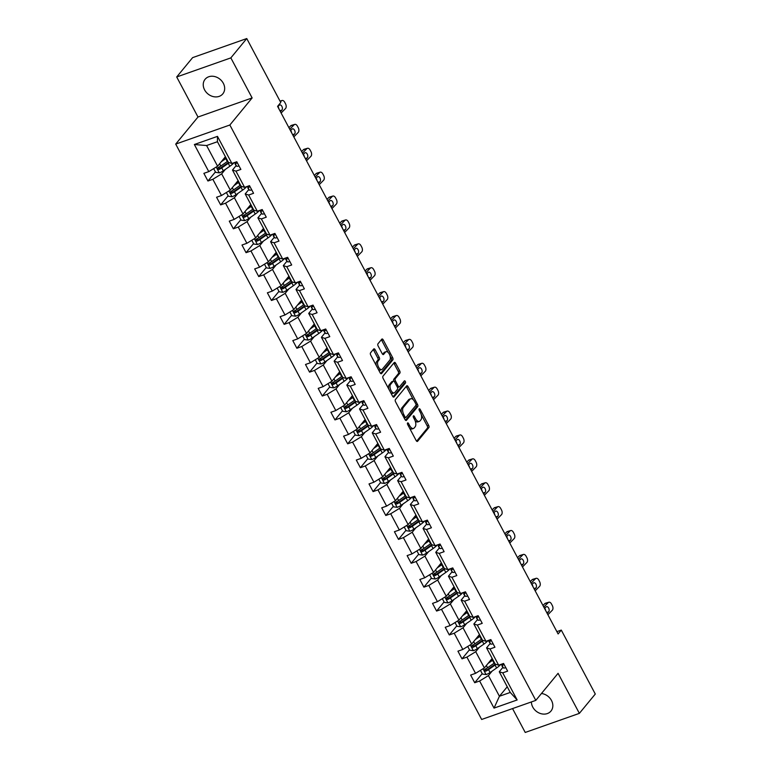 <?xml version="1.0" encoding="UTF-8"?>
<svg xmlns="http://www.w3.org/2000/svg" width="771" height="771" viewBox="0 0 771 771"><rect width="100%" height="100%" fill="white"/><g stroke="black" fill="none" stroke-linecap="round" stroke-linejoin="round"><path stroke-width="1.16" d="M407.551 422.99A1.234 0.617 70.6 0 0 407.676 424.57L416.167 440.549A1.754 0.877 70.6 0 0 417.371 441.446A1.754 0.877 70.6 0 0 417.593 441.291L428.84 427.626A1.754 0.877 70.6 0 0 428.666 425.361L420.166 409.391A1.234 0.617 70.6 0 0 419.328 408.765A1.234 0.617 70.6 0 0 419.173 408.871A1.234 0.617 70.6 0 0 419.299 410.451L420.397 412.524A5.628 2.814 70.6 0 1 420.956 419.761L420.012 420.899A5.628 2.814 70.6 0 1 419.328 421.4A5.628 2.814 70.6 0 1 415.453 418.518L414.355 416.456A1.234 0.617 70.6 0 0 413.507 415.82A1.234 0.617 70.6 0 0 413.362 415.935A1.234 0.617 70.6 0 0 413.487 417.516L414.586 419.578A5.628 2.814 70.6 0 1 415.145 426.826L414.2 427.963A5.628 2.814 70.6 0 1 413.516 428.454A5.628 2.814 70.6 0 1 409.642 425.582L408.543 423.51A1.234 0.617 70.6 0 0 407.695 422.884A1.234 0.617 70.6 0 0 407.551 422.99M204.585 89.87A11.469 9.503 -140.5 0 0 222.809 93.86A11.469 9.503 -140.5 0 0 223.32 83.268A11.469 9.503 -140.5 0 0 205.096 79.288A11.469 9.503 -140.5 0 0 204.585 89.87M531.402 701.938A11.469 9.503 -140.5 0 0 532.751 707.065A11.469 9.503 -140.5 0 0 550.976 711.055A11.469 9.503 -140.5 0 0 551.487 700.463A11.469 9.503 -140.5 0 0 541.464 693.495M375.13 349.735A1.754 0.877 70.6 0 0 373.916 348.839A1.754 0.877 70.6 0 0 373.704 348.993L370.552 352.819A1.754 0.877 70.6 0 0 370.726 355.084L380.151 372.827A1.754 0.877 70.6 0 0 381.366 373.723A1.754 0.877 70.6 0 0 381.578 373.569L392.825 359.903A1.754 0.877 70.6 0 0 392.651 357.638L383.226 339.905A1.754 0.877 70.6 0 0 382.011 338.999A1.754 0.877 70.6 0 0 381.799 339.163L377.983 343.789A1.754 0.877 70.6 0 0 378.156 346.054L382.194 353.648A1.754 0.877 70.6 0 0 383.409 354.544A1.754 0.877 70.6 0 0 383.621 354.39L385.51 352.087A4.703 2.352 70.6 0 1 386.088 351.672A4.703 2.352 70.6 0 1 389.615 354.689A4.703 2.352 70.6 0 1 389.789 360.134L382.377 369.126A4.703 2.352 70.6 0 1 381.809 369.54A4.703 2.352 70.6 0 1 378.282 366.533A4.703 2.352 70.6 0 1 378.108 361.088L379.342 359.585A1.754 0.877 70.6 0 0 379.168 357.33L375.13 349.735L373.665 350.246A1.754 0.877 70.6 0 0 373.193 349.61M252.136 97.936L230.847 57.883L246.759 38.55L192.615 57.632L176.704 76.965L197.993 117.019L175.711 144.09L229.854 125.008L252.136 97.936L197.993 117.019M512.542 708.588L525.224 732.45L579.368 713.368L558.079 673.314L535.797 700.386L229.854 125.008M579.368 713.368L595.289 694.035L561.288 630.09L556.874 631.642M246.759 38.55L280.76 102.495L277.579 106.359L558.108 633.955L561.288 630.09M395.407 399.571A1.754 0.877 70.6 0 0 395.581 401.836L405.016 419.578A1.754 0.877 70.6 0 0 406.221 420.474A1.754 0.877 70.6 0 0 406.442 420.32L417.689 406.654A1.754 0.877 70.6 0 0 417.516 404.389L408.081 386.656A1.754 0.877 70.6 0 0 406.866 385.751A1.754 0.877 70.6 0 0 406.654 385.914L395.407 399.571M392.584 396.198L383.148 378.465A1.754 0.877 70.6 0 1 382.975 376.2L394.232 362.534A1.754 0.877 70.6 0 1 394.444 362.38A1.754 0.877 70.6 0 1 395.648 363.276L399.686 370.87A1.754 0.877 70.6 0 1 399.86 373.135L395.301 378.677A1.754 0.877 70.6 0 0 395.475 380.932L398.154 385.972A1.754 0.877 70.6 0 0 399.359 386.869A1.754 0.877 70.6 0 0 399.58 386.714L404.322 380.951A1.234 0.617 70.6 0 1 404.476 380.835A1.234 0.617 70.6 0 1 405.401 381.626A1.234 0.617 70.6 0 1 405.44 383.052L394.01 396.94A1.754 0.877 70.6 0 1 393.798 397.104A1.754 0.877 70.6 0 1 392.584 396.198M230.847 57.883L176.704 76.965M231.898 163.471L228.418 162.392L217.432 141.719L217.48 136.371L231.898 163.471L236.793 161.746L240.87 169.408L235.965 171.133L244.6 187.363L249.496 185.638L253.572 193.299L248.667 195.024L257.302 211.254L262.198 209.529L266.274 217.191L261.369 218.916L270.004 235.145L274.91 233.42L278.977 241.082L274.071 242.807L282.706 259.037L287.612 257.312L291.679 264.973L286.773 266.699L295.409 282.928L300.314 281.203L304.381 288.865L299.485 290.59L308.111 306.819L313.016 305.094L317.083 312.756L312.188 314.481L320.813 330.711L325.719 328.986L329.786 336.648L324.89 338.373L333.515 354.602L338.421 352.877L342.497 360.539L337.592 362.264L346.227 378.494L351.123 376.768L355.2 384.43L350.294 386.155L358.929 402.385L363.825 400.66L367.902 408.322L362.996 410.047L371.632 426.276L376.527 424.551L380.604 432.213L375.699 433.938L384.334 450.168L389.239 448.443L393.306 456.104L388.401 457.829L397.036 474.059L401.942 472.334L406.009 479.996L401.103 481.721L409.738 497.95L414.644 496.225L418.711 503.887L413.815 505.612L422.441 521.842L427.346 520.117L431.413 527.778L426.517 529.504L435.143 545.733L440.048 544.008L444.115 551.67L439.219 553.395L447.845 569.624L452.75 567.899L456.827 575.561L451.922 577.286L460.557 593.516L465.453 591.791L469.529 599.452L464.624 601.178L473.259 617.407L478.155 615.682L482.232 623.344L477.326 625.069L485.961 641.299L490.857 639.573L494.934 647.235L490.028 648.96L498.664 665.19L503.559 663.465L507.636 671.127L502.731 672.852L517.148 699.962L494.028 708.106L479.61 681.005L474.714 682.73L470.638 675.068L475.543 673.343L466.908 657.114L462.012 658.839L457.935 651.177L462.841 649.452L454.206 633.222L449.3 634.947L445.233 627.286L450.139 625.56L441.504 609.331L436.598 611.056L432.531 603.394L437.436 601.669L428.801 585.44L423.896 587.165L419.829 579.503L424.725 577.778L416.099 561.548L411.194 563.273L407.127 555.612L412.022 553.886L403.397 537.657L398.491 539.382L394.424 531.72L399.32 529.995L390.695 513.765L385.789 515.491L381.712 507.829L386.618 506.104L377.983 489.874L373.087 491.599L369.01 483.937L373.916 482.212L365.281 465.983L360.385 467.708L356.308 460.046L361.214 458.321L352.578 442.091L347.682 443.817L343.606 436.155L348.511 434.43L339.876 418.2L334.971 419.925L330.904 412.263L335.809 410.538L327.174 394.309L322.268 396.034L318.201 388.372L323.107 386.647L314.472 370.417L309.566 372.142L305.499 364.481L310.395 362.755L301.769 346.526L296.864 348.251L292.797 340.589L297.693 338.864L289.067 322.635L284.162 324.36L280.095 316.698L284.991 314.973L276.365 298.743L271.459 300.468L267.383 292.807L272.288 291.081L263.653 274.852L258.757 276.577L254.681 268.915L259.586 267.19L250.951 250.96L246.055 252.686L241.978 245.024L246.884 243.299L238.249 227.069L233.353 228.794L229.276 221.132L234.182 219.407L225.546 203.178L220.651 204.903L216.574 197.241L221.479 195.516L212.844 179.286L207.939 181.012L203.872 173.35L208.777 171.625L194.359 144.514L217.48 136.371M175.711 144.09L481.653 719.468L535.797 700.386M238.104 180.607L230.298 190.1L221.662 173.87L225.354 169.389M221.662 173.87L212.844 179.286M230.298 190.1L221.479 195.516M244.6 187.363L241.121 186.283L232.495 170.054L235.965 171.133M236.177 165.572L232.495 170.054M250.816 204.498L243 213.991L234.365 197.761L238.056 193.28M234.365 197.761L225.546 203.178M243 213.991L234.182 219.407M257.302 211.254L253.832 210.175L245.197 193.945L248.667 195.024M248.879 189.464L245.197 193.945M263.518 228.389L255.702 237.882L247.067 221.653L250.758 217.171M247.067 221.653L238.249 227.069M255.702 237.882L246.884 243.299M270.004 235.145L266.535 234.066L257.9 217.836L261.369 218.916M261.581 213.355L257.9 217.836M276.22 252.281L268.404 261.774L259.779 245.544L263.46 241.063M259.779 245.544L250.951 250.96M268.404 261.774L259.586 267.19M282.706 259.037L279.237 257.957L270.602 241.728L274.071 242.807M274.283 237.246L270.602 241.728M288.923 276.172L281.107 285.665L272.481 269.436L276.163 264.954M272.481 269.436L263.653 274.852M281.107 285.665L272.288 291.081M295.409 282.928L291.939 281.849L283.304 265.619L286.773 266.699M286.995 261.138L283.304 265.619M301.625 300.064L293.809 309.556L285.183 293.327L288.865 288.846M285.183 293.327L276.365 298.743M293.809 309.556L284.991 314.973M308.111 306.819L304.641 305.74L296.006 289.51L299.485 290.59M299.697 285.029L296.006 289.51M314.327 323.955L306.511 333.448L297.885 317.218L301.567 312.737M297.885 317.218L289.067 322.635M306.511 333.448L297.693 338.864M320.813 330.711L317.344 329.631L308.708 313.402L312.188 314.481M312.4 308.92L308.708 313.402M327.029 347.846L319.223 357.339L310.588 341.11L314.269 336.628M310.588 341.11L301.769 346.526M319.223 357.339L310.395 362.755M333.515 354.602L330.046 353.523L321.42 337.293L324.89 338.373M325.102 332.812L321.42 337.293M339.732 371.738L331.925 381.231L323.29 365.001L326.971 360.52M323.29 365.001L314.472 370.417M331.925 381.231L323.107 386.647M346.227 378.494L342.748 377.414L334.122 361.185L337.592 362.264M337.804 356.703L334.122 361.185M352.434 395.629L344.627 405.122L335.992 388.892L339.683 384.411M335.992 388.892L327.174 394.309M344.627 405.122L335.809 410.538M358.929 402.385L355.45 401.305L346.825 385.076L350.294 386.155M350.506 380.595L346.825 385.076M365.136 419.52L357.33 429.013L348.694 412.784L352.386 408.302M348.694 412.784L339.876 418.2M357.33 429.013L348.511 434.43M371.632 426.276L368.162 425.197L359.527 408.967L362.996 410.047M363.208 404.486L359.527 408.967M377.848 443.412L370.032 452.905L361.397 436.675L365.088 432.194M361.397 436.675L352.578 442.091M370.032 452.905L361.214 458.321M384.334 450.168L380.864 449.088L372.229 432.859L375.699 433.938M375.911 428.377L372.229 432.859M390.55 467.303L382.734 476.796L374.108 460.566L377.79 456.085M374.108 460.566L365.281 465.983M382.734 476.796L373.916 482.212M397.036 474.059L393.567 472.98L384.931 456.75L388.401 457.829M388.613 452.269L384.931 456.75M403.252 491.194L395.436 500.687L386.811 484.458L390.492 479.976M386.811 484.458L377.983 489.874M395.436 500.687L386.618 506.104M409.738 497.95L406.269 496.871L397.634 480.641L401.103 481.721M401.325 476.16L397.634 480.641M415.954 515.086L408.138 524.579L399.513 508.349L403.194 503.868M399.513 508.349L390.695 513.765M408.138 524.579L399.32 529.995M422.441 521.842L418.971 520.762L410.336 504.533L413.815 505.612M414.027 500.051L410.336 504.533M428.657 538.977L420.841 548.47L412.215 532.241L415.897 527.759M412.215 532.241L403.397 537.657M420.841 548.47L412.022 553.886M435.143 545.733L431.673 544.654L423.038 528.424L426.517 529.504M426.729 523.943L423.038 528.424M441.359 562.869L433.553 572.361L424.917 556.132L428.599 551.65M424.917 556.132L416.099 561.548M433.553 572.361L424.725 577.778M447.845 569.624L444.375 568.545L435.75 552.315L439.219 553.395M439.431 547.834L435.75 552.315M454.061 586.76L446.255 596.253L437.62 580.023L441.301 575.542M437.62 580.023L428.801 585.44M446.255 596.253L437.436 601.669M460.557 593.516L457.078 592.436L448.452 576.207L451.922 577.286M452.134 571.725L448.452 576.207M466.763 610.651L458.957 620.144L450.322 603.915L454.013 599.433M450.322 603.915L441.504 609.331M458.957 620.144L450.139 625.56M473.259 617.407L469.78 616.328L461.154 600.098L464.624 601.178M464.836 595.617L461.154 600.098M479.466 634.543L471.659 644.036L463.024 627.806L466.715 623.325M463.024 627.806L454.206 633.222M471.659 644.036L462.841 649.452M485.961 641.299L482.482 640.219L473.857 623.99L477.326 625.069M477.538 619.508L473.857 623.99M492.177 658.434L484.361 667.927L475.726 651.697L479.417 647.216M475.726 651.697L466.908 657.114M484.361 667.927L475.543 673.343M498.664 665.19L495.194 664.11L486.559 647.881L490.028 648.96M490.24 643.399L486.559 647.881M507.241 686.768L499.425 696.261L488.428 675.589L492.12 671.107M488.428 675.589L479.61 681.005M494.028 708.106L499.425 696.261L510.257 692.445L499.261 671.772L502.731 672.852M217.432 141.719L206.599 145.536L217.595 166.208L225.402 156.715M502.943 667.291L499.261 671.772M510.257 692.445L517.148 699.962M217.595 166.208L208.777 171.625M194.359 144.514L206.599 145.536M486.424 668.496L485.316 669.845M482.193 673.642L474.714 682.73M473.722 644.604L472.613 645.953M469.491 649.751L462.012 658.839M461.019 620.713L459.911 622.062M456.789 625.859L449.3 634.947M448.317 596.821L447.209 598.171M444.077 601.968L436.598 611.056M435.615 572.93L434.507 574.279M431.375 578.077L423.896 587.165M422.913 549.039L421.804 550.388M418.672 554.185L411.194 563.273M410.201 525.147L409.093 526.497M405.97 530.294L398.491 539.382M397.499 501.256L396.39 502.605M393.268 506.402L385.789 515.491M384.796 477.365L383.688 478.714M380.566 482.511L373.087 491.599M372.094 453.473L370.986 454.823M367.863 458.62L360.385 467.708M359.392 429.582L358.284 430.931M355.161 434.728L347.682 443.817M346.69 405.691L345.581 407.04M342.459 410.837L334.971 419.925M333.988 381.799L332.879 383.148M329.747 386.946L322.268 396.034M321.285 357.908L320.177 359.257M317.045 363.054L309.566 372.142M308.583 334.016L307.475 335.366M304.343 339.163L296.864 348.251M295.871 310.125L294.773 311.474M291.64 315.272L284.162 324.36M283.169 286.234L282.061 287.583M278.938 291.38L271.459 300.468M270.467 262.342L269.358 263.692M266.236 267.489L258.757 276.577M257.765 238.451L256.656 239.8M253.534 243.597L246.055 252.686M245.062 214.56L243.954 215.909M240.831 219.706L233.353 228.794M232.36 190.668L231.252 192.018M228.129 195.815L220.651 204.903M219.658 166.777L218.55 168.126M215.417 171.923L207.939 181.012M409.43 427.876A5.628 2.814 70.6 0 0 412.051 428.975L413.516 428.454M415.068 420.619A5.628 2.814 70.6 0 0 417.863 421.91L419.328 421.4M416.639 441.185L427.375 428.146A1.754 0.877 70.6 0 0 427.201 425.881L421.274 414.74M413.352 399.841L406.616 387.167A1.754 0.877 70.6 0 0 406.144 386.531M405.488 420.214L416.224 407.175A1.754 0.877 70.6 0 0 416.051 404.91L416.032 404.871M405.006 416.86A1.234 0.617 70.6 0 0 405.854 417.487A1.234 0.617 70.6 0 0 406.009 417.381L415.877 405.382A1.234 0.617 70.6 0 0 415.762 403.802L414.596 401.624A5.628 2.814 70.6 0 0 410.731 398.742A5.628 2.814 70.6 0 0 410.037 399.243L403.291 407.445A5.628 2.814 70.6 0 0 403.85 414.682L405.006 416.86L403.792 417.284M410.731 398.742L409.266 399.262A5.628 2.814 70.6 0 0 408.582 399.754L410.037 399.243M401.508 412.977A5.628 2.814 70.6 0 1 401.826 407.955L408.582 399.754M393.875 381.173A1.754 0.877 70.6 0 1 393.836 379.187L398.395 373.646A1.754 0.877 70.6 0 0 398.221 371.381L394.183 363.796A1.754 0.877 70.6 0 0 393.721 363.151M397.412 387.312A1.754 0.877 70.6 0 0 397.894 387.389A1.754 0.877 70.6 0 0 398.115 387.235M393.056 396.843L403.985 383.563A1.234 0.617 70.6 0 0 403.696 381.722M390.569 384.421A4.703 2.352 70.6 0 0 390.743 389.866A4.703 2.352 70.6 0 0 394.27 392.882A4.703 2.352 70.6 0 0 394.839 392.468L397.45 389.297A1.754 0.877 70.6 0 0 397.277 387.032L394.598 382.002A1.754 0.877 70.6 0 0 393.393 381.096A1.754 0.877 70.6 0 0 393.171 381.26L390.569 384.421L389.104 384.941A4.703 2.352 70.6 0 0 388.835 389.153M390.598 392.478A4.703 2.352 70.6 0 0 392.805 393.403L394.27 392.882M392.188 381.606A1.754 0.877 70.6 0 0 391.928 381.616A1.754 0.877 70.6 0 0 391.716 381.77L393.171 381.26M389.104 384.941L391.716 381.77M376.325 365.618A4.703 2.352 70.6 0 1 376.643 361.599L377.877 360.105A1.754 0.877 70.6 0 0 377.703 357.84L373.665 350.246M378.253 369.251A4.703 2.352 70.6 0 0 380.344 370.061L381.809 369.54M386.088 351.672L384.623 352.193A4.703 2.352 70.6 0 0 384.045 352.607L385.51 352.087M382.667 354.284L384.045 352.607M388.17 352.482L381.761 340.416A1.754 0.877 70.6 0 0 381.288 339.78M380.623 373.463L391.369 360.423A1.754 0.877 70.6 0 0 391.186 358.158L390.107 356.115M480.439 670.336L482.415 674.066L486.154 674.567A4.751 1.185 -28 0 0 490.086 672.524L496.611 667.985A13.705 3.431 -28 0 0 500.822 664.438M488.043 663.455L492.544 660.323A13.705 3.431 -28 0 0 493.006 659.995M489.556 661.614L491.406 660.333A11.372 2.843 -28 0 0 492.679 659.398M494.548 662.906A13.705 3.431 152 0 1 494.086 663.233L487.561 667.773A4.751 1.185 152 0 1 484.805 669.334C483.899 670.471 484.227 671.088 485.788 671.175A4.751 1.185 -28 0 0 488.544 669.613L495.069 665.074A13.705 3.431 -28 0 0 496.032 664.371M495.233 664.12A11.372 2.843 152 0 1 493.932 665.084L487.407 669.623A2.419 0.607 152 0 1 486.703 670.057L485.248 669.748M492.139 658.482A4.212 1.05 -28 0 0 492.1 658.877A4.212 1.05 -28 0 0 492.515 659.08M491.532 660.246A6.544 1.638 152 0 1 490.655 660.275M543.815 607.085L548.229 602.585L544.798 603.616A3.585 2.149 -106.8 0 1 545.386 603.25L548.817 602.218A3.585 2.149 73.2 0 0 548.229 602.585M542.967 605.486L544.798 603.616M505.815 667.59L505.766 667.657A4.751 1.185 152 0 1 503.357 667.85L502.037 666.067A13.705 3.431 152 0 1 501.969 665.961A13.705 3.431 152 0 1 501.911 665.836M547.892 614.738L552.296 610.237A3.585 2.149 73.2 0 0 552.296 605.514L551.487 603.982A3.585 2.149 73.2 0 0 548.817 602.218M545.695 610.622A2.862 1.715 73.2 0 0 545.203 609.109A2.862 1.715 73.2 0 0 544.673 608.338M544.548 608.464L546.022 606.95A2.862 1.715 -106.8 0 1 546.504 606.661A2.862 1.715 -106.8 0 1 548.634 608.078A2.862 1.715 -106.8 0 1 548.634 611.856L546.668 612.453M547.159 613.359L548.634 611.856M501.304 664.265L501.815 664.939A4.751 1.185 -28 0 0 503.203 665.036L503.27 663.571M467.727 646.445L469.712 650.175L473.452 650.676A4.751 1.185 -28 0 0 477.384 648.633L483.909 644.093A13.705 3.431 -28 0 0 488.12 640.547M475.341 639.564L479.841 636.432A13.705 3.431 -28 0 0 480.294 636.104M476.854 637.723L478.704 636.441A11.372 2.843 -28 0 0 479.976 635.506M481.846 639.014A13.705 3.431 152 0 1 481.383 639.342L474.859 643.881A4.751 1.185 152 0 1 472.103 645.443C471.197 646.58 471.524 647.197 473.086 647.283A4.751 1.185 -28 0 0 475.842 645.722L482.357 641.183A13.705 3.431 -28 0 0 483.33 640.479M482.521 640.229A11.372 2.843 152 0 1 481.229 641.193L474.705 645.732A2.419 0.607 152 0 1 474.001 646.165L472.546 645.857M479.437 634.591A4.212 1.05 -28 0 0 479.398 634.986A4.212 1.05 -28 0 0 479.813 635.188M478.83 636.354A6.544 1.638 152 0 1 477.953 636.383M455.025 622.554L457.01 626.283L460.75 626.784A4.751 1.185 -28 0 0 464.682 624.741L471.206 620.202A13.705 3.431 -28 0 0 475.418 616.655M462.639 615.672L467.13 612.54A13.705 3.431 -28 0 0 467.592 612.213M464.152 613.832L465.992 612.55A11.372 2.843 -28 0 0 467.274 611.615M469.144 615.123A13.705 3.431 152 0 1 468.681 615.451L462.157 619.99A4.751 1.185 152 0 1 459.4 621.551C458.494 622.689 458.822 623.305 460.383 623.392A4.751 1.185 -28 0 0 463.13 621.831L469.655 617.292A13.705 3.431 -28 0 0 470.628 616.588M469.818 616.337A11.372 2.843 152 0 1 468.517 617.301L461.993 621.84A2.419 0.607 152 0 1 461.299 622.274L459.834 621.966M466.734 610.699A4.212 1.05 -28 0 0 466.696 611.095A4.212 1.05 -28 0 0 467.11 611.297M466.127 612.463A6.544 1.638 152 0 1 465.25 612.492M531.113 583.194L535.527 578.693L532.096 579.725A3.585 2.149 -106.8 0 1 532.684 579.358L536.115 578.327A3.585 2.149 73.2 0 0 535.527 578.693M530.265 581.594L532.096 579.725M493.112 643.698L493.064 643.766A4.751 1.185 152 0 1 490.655 643.958L489.334 642.176A13.705 3.431 152 0 1 489.267 642.07A13.705 3.431 152 0 1 489.209 641.944M535.18 590.846L539.594 586.346A3.585 2.149 73.2 0 0 539.594 581.623L538.784 580.091A3.585 2.149 73.2 0 0 536.115 578.327M532.992 586.731A2.862 1.715 73.2 0 0 532.501 585.218A2.862 1.715 73.2 0 0 531.961 584.447M531.845 584.572L533.32 583.059A2.862 1.715 -106.8 0 1 533.792 582.77A2.862 1.715 -106.8 0 1 535.932 584.187A2.862 1.715 -106.8 0 1 535.932 587.965L533.966 588.562M534.448 589.468L535.932 587.965M488.602 640.373L489.103 641.048A4.751 1.185 -28 0 0 490.501 641.144L490.568 639.679M518.411 559.303L522.825 554.802L519.394 555.833A3.585 2.149 -106.8 0 1 519.982 555.467L523.413 554.436A3.585 2.149 73.2 0 0 522.825 554.802M517.563 557.703L519.394 555.833M480.41 619.807L480.362 619.874A4.751 1.185 152 0 1 477.953 620.067L476.632 618.284A13.705 3.431 152 0 1 476.565 618.178A13.705 3.431 152 0 1 476.507 618.053M522.478 566.955L526.892 562.454A3.585 2.149 73.2 0 0 526.892 557.732L526.082 556.199A3.585 2.149 73.2 0 0 523.413 554.436M520.29 562.84A2.862 1.715 73.2 0 0 519.799 561.327A2.862 1.715 73.2 0 0 519.259 560.556M519.143 560.681L520.618 559.168A2.862 1.715 -106.8 0 1 521.09 558.879A2.862 1.715 -106.8 0 1 523.23 560.295A2.862 1.715 -106.8 0 1 523.23 564.073L521.263 564.671M521.745 565.577L523.23 564.073M475.9 616.482L476.401 617.157A4.751 1.185 -28 0 0 477.789 617.253L477.866 615.788M442.323 598.662L444.308 602.392L448.047 602.893A4.751 1.185 -28 0 0 451.979 600.85L458.504 596.311A13.705 3.431 -28 0 0 462.706 592.764M449.936 591.781L454.427 588.649A13.705 3.431 -28 0 0 454.89 588.321M451.449 589.94L453.29 588.659A11.372 2.843 -28 0 0 454.572 587.724M456.442 591.232A13.705 3.431 152 0 1 455.979 591.559L449.454 596.099A4.751 1.185 152 0 1 446.698 597.66C445.792 598.797 446.12 599.414 447.672 599.501A4.751 1.185 -28 0 0 450.428 597.939L456.952 593.4A13.705 3.431 -28 0 0 457.926 592.697M457.116 592.446A11.372 2.843 152 0 1 455.815 593.41L449.291 597.949A2.419 0.607 152 0 1 448.597 598.383L447.132 598.074M454.032 586.808A4.212 1.05 -28 0 0 453.994 587.203A4.212 1.05 -28 0 0 454.398 587.406M453.415 588.572A6.544 1.638 152 0 1 452.548 588.601M505.709 535.411L510.123 530.911L506.692 531.942A3.585 2.149 -106.8 0 1 507.279 531.576L510.71 530.544A3.585 2.149 73.2 0 0 510.123 530.911M504.86 533.811L506.692 531.942M467.708 595.916L467.66 595.983A4.751 1.185 152 0 1 465.25 596.176L463.93 594.393A13.705 3.431 152 0 1 463.853 594.287A13.705 3.431 152 0 1 463.805 594.162M509.776 543.063L514.19 538.563A3.585 2.149 73.2 0 0 514.19 533.84L513.38 532.308A3.585 2.149 73.2 0 0 510.71 530.544M507.588 538.948A2.862 1.715 73.2 0 0 507.096 537.435A2.862 1.715 73.2 0 0 506.557 536.664M506.441 536.789L507.916 535.276A2.862 1.715 -106.8 0 1 508.388 534.987A2.862 1.715 -106.8 0 1 510.527 536.404A2.862 1.715 -106.8 0 1 510.518 540.182L508.561 540.779M509.043 541.685L510.518 540.182M463.198 592.591L463.699 593.265A4.751 1.185 -28 0 0 465.086 593.362L465.154 591.897M429.62 574.771L431.606 578.501L435.345 579.002A4.751 1.185 -28 0 0 439.277 576.959L445.802 572.419A13.705 3.431 -28 0 0 450.004 568.873M437.234 567.89L441.725 564.758A13.705 3.431 -28 0 0 442.188 564.43M438.738 566.049L440.588 564.767A11.372 2.843 -28 0 0 441.87 563.832M443.739 567.34A13.705 3.431 152 0 1 443.277 567.668L436.752 572.207A4.751 1.185 152 0 1 433.996 573.769C433.09 574.906 433.418 575.523 434.969 575.609A4.751 1.185 -28 0 0 437.726 574.048L444.25 569.509A13.705 3.431 -28 0 0 445.224 568.805M444.414 568.555A11.372 2.843 152 0 1 443.113 569.518L436.588 574.058A2.419 0.607 152 0 1 435.885 574.491L434.43 574.183M441.32 562.917A4.212 1.05 -28 0 0 441.291 563.312A4.212 1.05 -28 0 0 441.696 563.514M440.713 564.68A6.544 1.638 152 0 1 439.846 564.709M493.006 511.52L497.411 507.019L493.989 508.05A3.585 2.149 -106.8 0 1 494.577 507.684L498.008 506.653A3.585 2.149 73.2 0 0 497.411 507.019M492.158 509.92L493.989 508.05M455.006 572.024L454.948 572.092A4.751 1.185 152 0 1 452.548 572.284L451.228 570.501A13.705 3.431 152 0 1 451.151 570.395A13.705 3.431 152 0 1 451.102 570.27M497.073 519.172L501.487 514.671A3.585 2.149 73.2 0 0 501.487 509.949L500.678 508.417A3.585 2.149 73.2 0 0 498.008 506.653M494.886 515.057A2.862 1.715 73.2 0 0 494.394 513.544A2.862 1.715 73.2 0 0 493.854 512.773M493.739 512.898L495.213 511.385A2.862 1.715 -106.8 0 1 495.686 511.096A2.862 1.715 -106.8 0 1 497.815 512.513A2.862 1.715 -106.8 0 1 497.815 516.291L495.859 516.888M496.341 517.794L497.815 516.291M450.495 568.699L450.996 569.374A4.751 1.185 -28 0 0 452.384 569.47L452.452 568.005M416.918 550.88L418.904 554.609L422.643 555.11A4.751 1.185 -28 0 0 426.575 553.067L433.1 548.528A13.705 3.431 -28 0 0 437.302 544.981M424.532 543.998L429.023 540.866A13.705 3.431 -28 0 0 429.486 540.538M426.035 542.158L427.886 540.876A11.372 2.843 -28 0 0 429.168 539.941M431.037 543.449A13.705 3.431 152 0 1 430.575 543.777L424.05 548.316A4.751 1.185 152 0 1 421.294 549.877C420.388 551.014 420.715 551.631 422.267 551.718A4.751 1.185 -28 0 0 425.023 550.157L431.548 545.617A13.705 3.431 -28 0 0 432.512 544.914M431.712 544.663A11.372 2.843 152 0 1 430.411 545.627L423.886 550.166A2.419 0.607 152 0 1 423.183 550.6L421.727 550.292M428.618 539.025A4.212 1.05 -28 0 0 428.589 539.421A4.212 1.05 -28 0 0 428.994 539.623M428.011 540.789A6.544 1.638 152 0 1 427.144 540.818M480.304 487.629L484.708 483.128L481.277 484.159A3.585 2.149 -106.8 0 1 481.875 483.793L485.306 482.762A3.585 2.149 73.2 0 0 484.708 483.128M479.446 486.029L481.277 484.159M442.303 548.133L442.246 548.2A4.751 1.185 152 0 1 439.846 548.393L438.516 546.61A13.705 3.431 152 0 1 438.448 546.504A13.705 3.431 152 0 1 438.4 546.379M484.371 495.281L488.785 490.78A3.585 2.149 73.2 0 0 488.785 486.058L487.966 484.525A3.585 2.149 73.2 0 0 485.306 482.762M482.183 491.166A2.862 1.715 73.2 0 0 481.682 489.652A2.862 1.715 73.2 0 0 481.152 488.881M481.037 489.007L482.511 487.494A2.862 1.715 -106.8 0 1 482.983 487.205A2.862 1.715 -106.8 0 1 485.113 488.621A2.862 1.715 -106.8 0 1 485.113 492.399L483.157 492.997M483.639 493.903L485.113 492.399M437.793 544.808L438.294 545.482A4.751 1.185 -28 0 0 439.682 545.579L439.749 544.114M404.216 526.988L406.192 530.718L409.941 531.219A4.751 1.185 -28 0 0 413.873 529.176L420.388 524.637A13.705 3.431 -28 0 0 424.599 521.09M411.83 520.107L416.321 516.975A13.705 3.431 -28 0 0 416.783 516.647M413.333 518.266L415.183 516.984A11.372 2.843 -28 0 0 416.465 516.05M418.325 519.558A13.705 3.431 152 0 1 417.872 519.885L411.348 524.425A4.751 1.185 152 0 1 408.591 525.986C407.686 527.123 408.013 527.74 409.565 527.827A4.751 1.185 -28 0 0 412.321 526.265L418.846 521.726A13.705 3.431 -28 0 0 419.81 521.023M419.01 520.772A11.372 2.843 152 0 1 417.709 521.736L411.184 526.275A2.419 0.607 152 0 1 410.48 526.709L409.025 526.4M415.916 515.134A4.212 1.05 -28 0 0 415.887 515.529A4.212 1.05 -28 0 0 416.292 515.732M415.309 516.898A6.544 1.638 152 0 1 414.441 516.927M467.592 463.737L472.006 459.237L468.575 460.268A3.585 2.149 -106.8 0 1 469.173 459.901L472.604 458.87A3.585 2.149 73.2 0 0 472.006 459.237M466.744 462.137L468.575 460.268M429.601 524.241L429.543 524.309A4.751 1.185 152 0 1 427.134 524.502L425.814 522.719A13.705 3.431 152 0 1 425.746 522.613A13.705 3.431 152 0 1 425.698 522.487M471.669 471.389L476.083 466.889A3.585 2.149 73.2 0 0 476.083 462.166L475.264 460.634A3.585 2.149 73.2 0 0 472.604 458.87M469.481 467.274A2.862 1.715 73.2 0 0 468.98 465.761A2.862 1.715 73.2 0 0 468.45 464.99M468.325 465.115L469.809 463.602A2.862 1.715 -106.8 0 1 470.281 463.313A2.862 1.715 -106.8 0 1 472.411 464.73A2.862 1.715 -106.8 0 1 472.411 468.508L470.445 469.105M470.936 470.011L472.411 468.508M425.091 520.917L425.592 521.591A4.751 1.185 -28 0 0 426.98 521.688L427.047 520.223M391.514 503.097L393.489 506.826L397.238 507.328A4.751 1.185 -28 0 0 401.161 505.284L407.686 500.745A13.705 3.431 -28 0 0 411.897 497.199M399.127 496.216L403.618 493.083A13.705 3.431 -28 0 0 404.081 492.756M400.631 494.375L402.481 493.093A11.372 2.843 -28 0 0 403.763 492.158M405.623 495.666A13.705 3.431 152 0 1 405.16 495.994L398.636 500.533A4.751 1.185 152 0 1 395.889 502.094C394.983 503.232 395.301 503.848 396.863 503.935A4.751 1.185 -28 0 0 399.619 502.374L406.144 497.835A13.705 3.431 -28 0 0 407.107 497.131M406.307 496.881A11.372 2.843 152 0 1 405.006 497.844L398.482 502.384A2.419 0.607 152 0 1 397.778 502.817L396.323 502.509M403.214 491.243A4.212 1.05 -28 0 0 403.185 491.638A4.212 1.05 -28 0 0 403.59 491.84M402.607 493.006A6.544 1.638 152 0 1 401.739 493.035M454.89 439.846L459.304 435.345L455.873 436.376A3.585 2.149 -106.8 0 1 456.471 436.01L459.892 434.979A3.585 2.149 73.2 0 0 459.304 435.345M454.042 438.246L455.873 436.376M416.899 500.35L416.841 500.418A4.751 1.185 152 0 1 414.432 500.61L413.111 498.827A13.705 3.431 152 0 1 413.044 498.721A13.705 3.431 152 0 1 412.996 498.596M458.967 447.498L463.381 442.997A3.585 2.149 73.2 0 0 463.381 438.275L462.561 436.743A3.585 2.149 73.2 0 0 459.892 434.979M456.779 443.383A2.862 1.715 73.2 0 0 456.278 441.87A2.862 1.715 73.2 0 0 455.748 441.099M455.622 441.224L457.107 439.711A2.862 1.715 -106.8 0 1 457.579 439.422A2.862 1.715 -106.8 0 1 459.709 440.839A2.862 1.715 -106.8 0 1 459.709 444.616L457.743 445.214M458.234 446.12L459.709 444.616M412.389 497.025L412.89 497.7A4.751 1.185 -28 0 0 414.278 497.796L414.345 496.331M378.812 479.205L380.787 482.935L384.527 483.436A4.751 1.185 -28 0 0 388.459 481.393L394.983 476.854A13.705 3.431 -28 0 0 399.195 473.307M386.425 472.324L390.916 469.192A13.705 3.431 -28 0 0 391.379 468.864M387.929 470.483L389.779 469.202A11.372 2.843 -28 0 0 391.051 468.267M392.921 471.775A13.705 3.431 152 0 1 392.458 472.103L385.934 476.642A4.751 1.185 152 0 1 383.187 478.203C382.271 479.34 382.599 479.957 384.16 480.044A4.751 1.185 -28 0 0 386.917 478.483L393.441 473.943A13.705 3.431 -28 0 0 394.405 473.24M393.605 472.989A11.372 2.843 152 0 1 392.304 473.953L385.779 478.492A2.419 0.607 152 0 1 385.076 478.926L383.621 478.618M390.512 467.351A4.212 1.05 -28 0 0 390.473 467.746A4.212 1.05 -28 0 0 390.887 467.949M389.904 469.115A6.544 1.638 152 0 1 389.037 469.144M442.188 415.954L446.602 411.454L443.171 412.485A3.585 2.149 -106.8 0 1 443.759 412.119L447.19 411.088A3.585 2.149 73.2 0 0 446.602 411.454M441.34 414.355L443.171 412.485M404.187 476.459L404.139 476.526A4.751 1.185 152 0 1 401.73 476.719L400.409 474.936A13.705 3.431 152 0 1 400.342 474.83A13.705 3.431 152 0 1 400.284 474.705M446.264 423.607L450.669 419.106A3.585 2.149 73.2 0 0 450.678 414.384L449.859 412.851A3.585 2.149 73.2 0 0 447.19 411.088M444.067 419.491A2.862 1.715 73.2 0 0 443.576 417.978A2.862 1.715 73.2 0 0 443.046 417.207M442.92 417.333L444.404 415.82A2.862 1.715 -106.8 0 1 444.877 415.53A2.862 1.715 -106.8 0 1 447.007 416.947A2.862 1.715 -106.8 0 1 447.007 420.725L445.04 421.323M445.532 422.229L447.007 420.725M399.686 473.134L400.188 473.808A4.751 1.185 -28 0 0 401.575 473.905L401.643 472.44M366.109 455.314L368.085 459.044L371.824 459.545A4.751 1.185 -28 0 0 375.756 457.502L382.281 452.962A13.705 3.431 -28 0 0 386.493 449.416M373.713 448.433L378.214 445.301A13.705 3.431 -28 0 0 378.677 444.973M375.226 446.592L377.077 445.31A11.372 2.843 -28 0 0 378.349 444.375M380.219 447.884A13.705 3.431 152 0 1 379.756 448.211L373.231 452.75A4.751 1.185 152 0 1 370.475 454.312C369.569 455.449 369.897 456.066 371.458 456.153A4.751 1.185 -28 0 0 374.214 454.591L380.739 450.052A13.705 3.431 -28 0 0 381.703 449.348M380.903 449.098A11.372 2.843 152 0 1 379.602 450.062L373.077 454.601A2.419 0.607 152 0 1 372.374 455.035L370.918 454.726M377.809 443.46A4.212 1.05 -28 0 0 377.771 443.855A4.212 1.05 -28 0 0 378.185 444.057M377.202 445.224A6.544 1.638 152 0 1 376.325 445.252M353.397 431.423L355.383 435.152L359.122 435.654A4.751 1.185 -28 0 0 363.054 433.61L369.579 429.071A13.705 3.431 -28 0 0 373.79 425.525M361.011 424.542L365.512 421.409A13.705 3.431 -28 0 0 365.965 421.082M362.524 422.701L364.375 421.419A11.372 2.843 -28 0 0 365.647 420.484M367.516 423.992A13.705 3.431 152 0 1 367.054 424.32L360.529 428.859A4.751 1.185 152 0 1 357.773 430.42C356.867 431.558 357.195 432.174 358.756 432.261A4.751 1.185 -28 0 0 361.512 430.7L368.027 426.161A13.705 3.431 -28 0 0 369.001 425.457M368.191 425.207A11.372 2.843 152 0 1 366.9 426.17L360.375 430.71A2.419 0.607 152 0 1 359.671 431.143L358.216 430.835M365.107 419.569A4.212 1.05 -28 0 0 365.069 419.964A4.212 1.05 -28 0 0 365.483 420.166M364.5 421.332A6.544 1.638 152 0 1 363.623 421.361M340.695 407.531L342.681 411.261L346.42 411.762A4.751 1.185 -28 0 0 350.352 409.719L356.877 405.18A13.705 3.431 -28 0 0 361.088 401.633M348.309 400.65L352.8 397.518A13.705 3.431 -28 0 0 353.263 397.19M349.822 398.809L351.663 397.528A11.372 2.843 -28 0 0 352.945 396.593M354.814 400.101A13.705 3.431 152 0 1 354.352 400.428L347.827 404.968A4.751 1.185 152 0 1 345.071 406.529C344.165 407.666 344.492 408.283 346.054 408.37A4.751 1.185 -28 0 0 348.8 406.809L355.325 402.269A13.705 3.431 -28 0 0 356.298 401.566M355.489 401.315A11.372 2.843 152 0 1 354.188 402.279L347.673 406.818A2.419 0.607 152 0 1 346.969 407.252L345.504 406.943M352.405 395.677A4.212 1.05 -28 0 0 352.366 396.072A4.212 1.05 -28 0 0 352.781 396.275M351.798 397.441A6.544 1.638 152 0 1 350.921 397.47M327.993 383.64L329.978 387.37L333.718 387.871A4.751 1.185 -28 0 0 337.65 385.828L344.174 381.288A13.705 3.431 -28 0 0 348.386 377.742M335.607 376.759L340.098 373.627A13.705 3.431 -28 0 0 340.56 373.299M337.12 374.918L338.961 373.636A11.372 2.843 -28 0 0 340.242 372.701M342.112 376.209A13.705 3.431 152 0 1 341.649 376.537L335.125 381.076A4.751 1.185 152 0 1 332.368 382.638C331.463 383.775 331.79 384.392 333.351 384.478A4.751 1.185 -28 0 0 336.098 382.917L342.623 378.378A13.705 3.431 -28 0 0 343.596 377.674M342.787 377.424A11.372 2.843 152 0 1 341.486 378.388L334.961 382.927A2.419 0.607 152 0 1 334.267 383.36L332.802 383.052M339.703 371.786A4.212 1.05 -28 0 0 339.664 372.181A4.212 1.05 -28 0 0 340.078 372.383M339.086 373.55A6.544 1.638 152 0 1 338.218 373.578M315.291 359.749L317.276 363.478L321.015 363.979A4.751 1.185 -28 0 0 324.948 361.936L331.472 357.397A13.705 3.431 -28 0 0 335.674 353.85M322.904 352.867L327.396 349.735A13.705 3.431 -28 0 0 327.858 349.408M324.418 351.027L326.258 349.745A11.372 2.843 -28 0 0 327.54 348.81M329.41 352.318A13.705 3.431 152 0 1 328.947 352.646L322.423 357.185A4.751 1.185 152 0 1 319.666 358.746C318.76 359.884 319.088 360.5 320.64 360.587A4.751 1.185 -28 0 0 323.396 359.026L329.921 354.487A13.705 3.431 -28 0 0 330.894 353.783M330.084 353.532A11.372 2.843 152 0 1 328.783 354.496L322.259 359.035A2.419 0.607 152 0 1 321.555 359.469L320.1 359.161M326.991 347.894A4.212 1.05 -28 0 0 326.962 348.29A4.212 1.05 -28 0 0 327.367 348.492M326.384 349.658A6.544 1.638 152 0 1 325.516 349.687M302.589 335.857L304.574 339.587L308.313 340.088A4.751 1.185 -28 0 0 312.245 338.045L318.77 333.506A13.705 3.431 -28 0 0 322.972 329.959M310.202 328.976L314.693 325.844A13.705 3.431 -28 0 0 315.156 325.516M311.706 327.135L313.556 325.854A11.372 2.843 -28 0 0 314.838 324.919M316.708 328.427A13.705 3.431 152 0 1 316.245 328.754L309.72 333.294A4.751 1.185 152 0 1 306.964 334.855C306.058 335.992 306.386 336.609 307.937 336.696A4.751 1.185 -28 0 0 310.694 335.134L317.218 330.595A13.705 3.431 -28 0 0 318.182 329.892M317.382 329.641A11.372 2.843 152 0 1 316.081 330.605L309.556 335.144A2.419 0.607 152 0 1 308.853 335.578L307.398 335.269M314.289 324.003A4.212 1.05 -28 0 0 314.26 324.398A4.212 1.05 -28 0 0 314.664 324.601M313.681 325.767A6.544 1.638 152 0 1 312.814 325.796M289.886 311.966L291.872 315.696L295.611 316.197A4.751 1.185 -28 0 0 299.543 314.154L306.058 309.614A13.705 3.431 -28 0 0 310.27 306.068M297.5 305.085L301.991 301.953A13.705 3.431 -28 0 0 302.454 301.625M299.003 303.244L300.854 301.962A11.372 2.843 -28 0 0 302.136 301.027M303.996 304.535A13.705 3.431 152 0 1 303.543 304.863L297.018 309.402A4.751 1.185 152 0 1 294.262 310.964C293.356 312.101 293.684 312.718 295.235 312.804A4.751 1.185 -28 0 0 297.991 311.243L304.516 306.704A13.705 3.431 -28 0 0 305.48 306M304.68 305.75A11.372 2.843 152 0 1 303.379 306.713L296.854 311.253A2.419 0.607 152 0 1 296.151 311.686L294.695 311.378M301.586 300.112A4.212 1.05 -28 0 0 301.557 300.507A4.212 1.05 -28 0 0 301.962 300.709M300.979 301.875A6.544 1.638 152 0 1 300.112 301.904M277.184 288.075L279.16 291.804L282.909 292.305A4.751 1.185 -28 0 0 286.831 290.262L293.356 285.723A13.705 3.431 -28 0 0 297.567 282.176M284.798 281.193L289.289 278.061A13.705 3.431 -28 0 0 289.751 277.733M286.301 279.353L288.152 278.071A11.372 2.843 -28 0 0 289.433 277.136M291.293 280.644A13.705 3.431 152 0 1 290.831 280.972L284.306 285.511A4.751 1.185 152 0 1 281.56 287.072C280.654 288.209 280.972 288.826 282.533 288.913A4.751 1.185 -28 0 0 285.289 287.352L291.814 282.812A13.705 3.431 -28 0 0 292.778 282.109M291.978 281.858A11.372 2.843 152 0 1 290.677 282.822L284.152 287.361A2.419 0.607 152 0 1 283.449 287.795L281.993 287.487M288.884 276.22A4.212 1.05 -28 0 0 288.855 276.616A4.212 1.05 -28 0 0 289.26 276.818M288.277 277.984A6.544 1.638 152 0 1 287.41 278.013M264.482 264.183L266.458 267.913L270.197 268.414A4.751 1.185 -28 0 0 274.129 266.371L280.654 261.832A13.705 3.431 -28 0 0 284.865 258.285M272.096 257.302L276.587 254.17A13.705 3.431 -28 0 0 277.049 253.842M273.599 255.461L275.449 254.179A11.372 2.843 -28 0 0 276.722 253.245M278.591 256.753A13.705 3.431 152 0 1 278.129 257.08L271.604 261.62A4.751 1.185 152 0 1 268.857 263.181C267.951 264.318 268.269 264.935 269.831 265.022A4.751 1.185 -28 0 0 272.587 263.46L279.112 258.921A13.705 3.431 -28 0 0 280.075 258.218M279.275 257.967A11.372 2.843 152 0 1 277.974 258.931L271.45 263.47A2.419 0.607 152 0 1 270.746 263.904L269.291 263.595M276.182 252.329A4.212 1.05 -28 0 0 276.153 252.724A4.212 1.05 -28 0 0 276.558 252.927M275.575 254.093A6.544 1.638 152 0 1 274.707 254.122M251.78 240.292L253.755 244.021L257.495 244.523A4.751 1.185 -28 0 0 261.427 242.48L267.951 237.94A13.705 3.431 -28 0 0 272.163 234.394M259.384 233.411L263.884 230.278A13.705 3.431 -28 0 0 264.347 229.951M260.897 231.57L262.747 230.288A11.372 2.843 -28 0 0 264.019 229.353M265.889 232.861A13.705 3.431 152 0 1 265.426 233.189L258.902 237.728A4.751 1.185 152 0 1 256.145 239.289C255.24 240.427 255.567 241.044 257.129 241.13A4.751 1.185 -28 0 0 259.885 239.569L266.409 235.03A13.705 3.431 -28 0 0 267.373 234.326M266.573 234.076A11.372 2.843 152 0 1 265.272 235.039L258.748 239.579A2.419 0.607 152 0 1 258.044 240.012L256.589 239.704M263.48 228.438A4.212 1.05 -28 0 0 263.441 228.833A4.212 1.05 -28 0 0 263.855 229.035M262.872 230.201A6.544 1.638 152 0 1 261.995 230.23M429.486 392.063L433.9 387.562L430.469 388.594A3.585 2.149 -106.8 0 1 431.056 388.227L434.487 387.196A3.585 2.149 73.2 0 0 433.9 387.562M428.637 390.463L430.469 388.594M391.485 452.567L391.437 452.635A4.751 1.185 152 0 1 389.027 452.828L387.707 451.045A13.705 3.431 152 0 1 387.64 450.939A13.705 3.431 152 0 1 387.582 450.813M433.562 399.715L437.967 395.215A3.585 2.149 73.2 0 0 437.967 390.492L437.157 388.96A3.585 2.149 73.2 0 0 434.487 387.196M431.365 395.6A2.862 1.715 73.2 0 0 430.873 394.087A2.862 1.715 73.2 0 0 430.343 393.316M430.218 393.441L431.693 391.928A2.862 1.715 -106.8 0 1 432.174 391.639A2.862 1.715 -106.8 0 1 434.304 393.056A2.862 1.715 -106.8 0 1 434.304 396.834L432.338 397.431M432.83 398.337L434.304 396.834M386.984 449.242L387.485 449.917A4.751 1.185 -28 0 0 388.873 450.013L388.941 448.549M416.783 368.172L421.197 363.671L417.766 364.702A3.585 2.149 -106.8 0 1 418.354 364.336L421.785 363.305A3.585 2.149 73.2 0 0 421.197 363.671M415.935 366.572L417.766 364.702M378.783 428.676L378.734 428.743A4.751 1.185 152 0 1 376.325 428.936L375.005 427.153A13.705 3.431 152 0 1 374.937 427.047A13.705 3.431 152 0 1 374.879 426.922M420.85 375.824L425.264 371.323A3.585 2.149 73.2 0 0 425.264 366.601L424.455 365.069A3.585 2.149 73.2 0 0 421.785 363.305M418.663 371.709A2.862 1.715 73.2 0 0 418.171 370.196A2.862 1.715 73.2 0 0 417.631 369.425M417.516 369.55L418.99 368.037A2.862 1.715 -106.8 0 1 419.463 367.748A2.862 1.715 -106.8 0 1 421.602 369.164A2.862 1.715 -106.8 0 1 421.602 372.942L419.636 373.54M420.118 374.446L421.602 372.942M374.272 425.351L374.773 426.026A4.751 1.185 -28 0 0 376.171 426.122L376.238 424.657M404.081 344.28L408.495 339.78L405.064 340.811A3.585 2.149 -106.8 0 1 405.652 340.445L409.083 339.413A3.585 2.149 73.2 0 0 408.495 339.78M403.233 342.681L405.064 340.811M366.08 404.785L366.032 404.852A4.751 1.185 152 0 1 363.623 405.045L362.303 403.262A13.705 3.431 152 0 1 362.235 403.156A13.705 3.431 152 0 1 362.177 403.031M408.148 351.933L412.562 347.432A3.585 2.149 73.2 0 0 412.562 342.71L411.753 341.177A3.585 2.149 73.2 0 0 409.083 339.413M405.96 347.817A2.862 1.715 73.2 0 0 405.469 346.304A2.862 1.715 73.2 0 0 404.929 345.533M404.814 345.659L406.288 344.145A2.862 1.715 -106.8 0 1 406.76 343.856A2.862 1.715 -106.8 0 1 408.9 345.273A2.862 1.715 -106.8 0 1 408.9 349.051L406.934 349.649M407.416 350.554L408.9 349.051M361.57 401.46L362.071 402.134A4.751 1.185 -28 0 0 363.459 402.231L363.536 400.766M391.379 320.389L395.793 315.888L392.362 316.92A3.585 2.149 -106.8 0 1 392.95 316.553L396.381 315.522A3.585 2.149 73.2 0 0 395.793 315.888M390.531 318.789L392.362 316.92M353.378 380.893L353.33 380.961A4.751 1.185 152 0 1 350.921 381.153L349.6 379.371A13.705 3.431 152 0 1 349.523 379.265A13.705 3.431 152 0 1 349.475 379.139M395.446 328.041L399.86 323.541A3.585 2.149 73.2 0 0 399.86 318.818L399.05 317.286A3.585 2.149 73.2 0 0 396.381 315.522M393.258 323.926A2.862 1.715 73.2 0 0 392.767 322.413A2.862 1.715 73.2 0 0 392.227 321.642M392.111 321.767L393.586 320.254A2.862 1.715 -106.8 0 1 394.058 319.965A2.862 1.715 -106.8 0 1 396.198 321.382A2.862 1.715 -106.8 0 1 396.198 325.16L394.232 325.757M394.713 326.663L396.198 325.16M348.868 377.568L349.369 378.243A4.751 1.185 -28 0 0 350.757 378.339L350.824 376.874M378.677 296.498L383.081 291.997L379.66 293.028A3.585 2.149 -106.8 0 1 380.248 292.662L383.679 291.631A3.585 2.149 73.2 0 0 383.081 291.997M377.829 294.898L379.66 293.028M340.676 357.002L340.628 357.069A4.751 1.185 152 0 1 338.218 357.262L336.898 355.479A13.705 3.431 152 0 1 336.821 355.373A13.705 3.431 152 0 1 336.773 355.248M382.744 304.15L387.158 299.649A3.585 2.149 73.2 0 0 387.158 294.927L386.348 293.394A3.585 2.149 73.2 0 0 383.679 291.631M380.556 300.035A2.862 1.715 73.2 0 0 380.064 298.522A2.862 1.715 73.2 0 0 379.525 297.751M379.409 297.876L380.884 296.363A2.862 1.715 -106.8 0 1 381.356 296.074A2.862 1.715 -106.8 0 1 383.495 297.49A2.862 1.715 -106.8 0 1 383.486 301.268L381.529 301.866M382.011 302.772L383.486 301.268M336.166 353.677L336.667 354.352A4.751 1.185 -28 0 0 338.055 354.448L338.122 352.983M365.974 272.606L370.379 268.106L366.948 269.137A3.585 2.149 -106.8 0 1 367.545 268.771L370.976 267.739A3.585 2.149 73.2 0 0 370.379 268.106M365.117 271.006L366.948 269.137M327.974 333.111L327.916 333.178A4.751 1.185 152 0 1 325.516 333.371L324.186 331.588A13.705 3.431 152 0 1 324.119 331.482A13.705 3.431 152 0 1 324.071 331.357M370.041 280.259L374.455 275.758A3.585 2.149 73.2 0 0 374.455 271.035L373.636 269.503A3.585 2.149 73.2 0 0 370.976 267.739M367.854 276.143A2.862 1.715 73.2 0 0 367.362 274.63A2.862 1.715 73.2 0 0 366.823 273.859M366.707 273.984L368.181 272.471A2.862 1.715 -106.8 0 1 368.654 272.182A2.862 1.715 -106.8 0 1 370.784 273.599A2.862 1.715 -106.8 0 1 370.784 277.377L368.827 277.974M369.309 278.88L370.784 277.377M323.463 329.786L323.965 330.46A4.751 1.185 -28 0 0 325.352 330.557L325.42 329.092M353.263 248.715L357.677 244.214L354.246 245.245A3.585 2.149 -106.8 0 1 354.843 244.879L358.274 243.848A3.585 2.149 73.2 0 0 357.677 244.214M352.414 247.115L354.246 245.245M315.272 309.219L315.214 309.287A4.751 1.185 152 0 1 312.804 309.479L311.484 307.696A13.705 3.431 152 0 1 311.417 307.59A13.705 3.431 152 0 1 311.368 307.465M357.339 256.367L361.753 251.866A3.585 2.149 73.2 0 0 361.753 247.144L360.934 245.612A3.585 2.149 73.2 0 0 358.274 243.848M355.152 252.252A2.862 1.715 73.2 0 0 354.65 250.739A2.862 1.715 73.2 0 0 354.12 249.968M354.005 250.093L355.479 248.58A2.862 1.715 -106.8 0 1 355.951 248.291A2.862 1.715 -106.8 0 1 358.081 249.708A2.862 1.715 -106.8 0 1 358.081 253.486L356.115 254.073M356.607 254.989L358.081 253.486M310.761 305.894L311.262 306.569A4.751 1.185 -28 0 0 312.65 306.665L312.718 305.2M340.56 224.824L344.974 220.323L341.543 221.354A3.585 2.149 -106.8 0 1 342.141 220.988L345.572 219.957A3.585 2.149 73.2 0 0 344.974 220.323M339.712 223.224L341.543 221.354M302.569 285.328L302.511 285.395A4.751 1.185 152 0 1 300.102 285.588L298.782 283.805A13.705 3.431 152 0 1 298.714 283.699A13.705 3.431 152 0 1 298.666 283.574M344.637 232.476L349.051 227.975A3.585 2.149 73.2 0 0 349.051 223.253L348.232 221.72A3.585 2.149 73.2 0 0 345.572 219.957M342.449 228.361A2.862 1.715 73.2 0 0 341.948 226.847A2.862 1.715 73.2 0 0 341.418 226.076M341.293 226.202L342.777 224.689A2.862 1.715 -106.8 0 1 343.249 224.4A2.862 1.715 -106.8 0 1 345.379 225.816A2.862 1.715 -106.8 0 1 345.379 229.594L343.413 230.182M343.905 231.098L345.379 229.594M298.059 282.003L298.56 282.678A4.751 1.185 -28 0 0 299.948 282.774L300.015 281.309M327.858 200.932L332.272 196.432L328.841 197.463A3.585 2.149 -106.8 0 1 329.439 197.097L332.86 196.065A3.585 2.149 73.2 0 0 332.272 196.432M327.01 199.332L328.841 197.463M289.867 261.436L289.809 261.504A4.751 1.185 152 0 1 287.4 261.697L286.08 259.914A13.705 3.431 152 0 1 286.012 259.808A13.705 3.431 152 0 1 285.954 259.682M331.935 208.584L336.339 204.084A3.585 2.149 73.2 0 0 336.349 199.361L335.53 197.829A3.585 2.149 73.2 0 0 332.86 196.065M329.737 204.469A2.862 1.715 73.2 0 0 329.246 202.956A2.862 1.715 73.2 0 0 328.716 202.185M328.591 202.31L330.075 200.797A2.862 1.715 -106.8 0 1 330.547 200.508A2.862 1.715 -106.8 0 1 332.677 201.925A2.862 1.715 -106.8 0 1 332.677 205.703L330.711 206.291M331.202 207.206L332.677 205.703M285.357 258.112L285.858 258.786A4.751 1.185 -28 0 0 287.246 258.883L287.313 257.418M315.156 177.041L319.57 172.54L316.139 173.571A3.585 2.149 -106.8 0 1 316.727 173.205L320.158 172.174A3.585 2.149 73.2 0 0 319.57 172.54M314.308 175.441L316.139 173.571M277.155 237.545L277.107 237.613A4.751 1.185 152 0 1 274.698 237.805L273.377 236.022A13.705 3.431 152 0 1 273.31 235.916A13.705 3.431 152 0 1 273.252 235.791M319.233 184.693L323.637 180.192A3.585 2.149 73.2 0 0 323.647 175.47L322.827 173.938A3.585 2.149 73.2 0 0 320.158 172.174M317.035 180.578A2.862 1.715 73.2 0 0 316.544 179.065A2.862 1.715 73.2 0 0 316.014 178.294M315.888 178.419L317.363 176.906A2.862 1.715 -106.8 0 1 317.845 176.617A2.862 1.715 -106.8 0 1 319.975 178.034A2.862 1.715 -106.8 0 1 319.975 181.811L318.009 182.399M318.5 183.315L319.975 181.811M272.655 234.22L273.156 234.895A4.751 1.185 -28 0 0 274.543 234.991L274.611 233.526M239.077 216.4L241.053 220.13L244.792 220.631A4.751 1.185 -28 0 0 248.725 218.588L255.249 214.049A13.705 3.431 -28 0 0 259.461 210.502M246.681 209.519L251.182 206.387A13.705 3.431 -28 0 0 251.635 206.059M248.195 207.678L250.045 206.397A11.372 2.843 -28 0 0 251.317 205.462M253.187 208.97A13.705 3.431 152 0 1 252.724 209.298L246.2 213.837A4.751 1.185 152 0 1 243.443 215.398C242.537 216.535 242.865 217.152 244.426 217.239A4.751 1.185 -28 0 0 247.183 215.678L253.698 211.138A13.705 3.431 -28 0 0 254.671 210.435M253.861 210.184A11.372 2.843 152 0 1 252.57 211.148L246.045 215.687A2.419 0.607 152 0 1 245.342 216.121L243.887 215.813M250.777 204.546A4.212 1.05 -28 0 0 250.739 204.941A4.212 1.05 -28 0 0 251.153 205.144M250.17 206.31A6.544 1.638 152 0 1 249.293 206.339M302.454 153.15L306.868 148.649L303.437 149.68A3.585 2.149 -106.8 0 1 304.025 149.314L307.456 148.283A3.585 2.149 73.2 0 0 306.868 148.649M301.606 151.55L303.437 149.68M264.453 213.654L264.405 213.721A4.751 1.185 152 0 1 261.995 213.914L260.675 212.131A13.705 3.431 152 0 1 260.608 212.025A13.705 3.431 152 0 1 260.55 211.9M306.53 160.802L310.935 156.301A3.585 2.149 73.2 0 0 310.935 151.579L310.125 150.046A3.585 2.149 73.2 0 0 307.456 148.283M304.333 156.686A2.862 1.715 73.2 0 0 303.841 155.173A2.862 1.715 73.2 0 0 303.302 154.402M303.186 154.528L304.661 153.015A2.862 1.715 -106.8 0 1 305.133 152.725A2.862 1.715 -106.8 0 1 307.272 154.142A2.862 1.715 -106.8 0 1 307.272 157.92L305.306 158.508M305.788 159.424L307.272 157.92M259.943 210.329L260.444 211.003A4.751 1.185 -28 0 0 261.841 211.1L261.909 209.635M226.366 192.509L228.351 196.239L232.09 196.74A4.751 1.185 -28 0 0 236.022 194.697L242.547 190.158A13.705 3.431 -28 0 0 246.759 186.611M233.979 185.628L238.47 182.496A13.705 3.431 -28 0 0 238.933 182.168M235.492 183.787L237.343 182.505A11.372 2.843 -28 0 0 238.615 181.571M240.485 185.079A13.705 3.431 152 0 1 240.022 185.406L233.497 189.945A4.751 1.185 152 0 1 230.741 191.507C229.835 192.644 230.163 193.261 231.724 193.348A4.751 1.185 -28 0 0 234.471 191.786L240.995 187.247A13.705 3.431 -28 0 0 241.969 186.543M241.159 186.293A11.372 2.843 152 0 1 239.858 187.257L233.343 191.796A2.419 0.607 152 0 1 232.64 192.23L231.175 191.921M238.075 180.655A4.212 1.05 -28 0 0 238.037 181.05A4.212 1.05 -28 0 0 238.451 181.252M237.468 182.419A6.544 1.638 152 0 1 236.591 182.448M289.751 129.258L294.165 124.757L290.734 125.789A3.585 2.149 -106.8 0 1 291.322 125.422L294.753 124.391A3.585 2.149 73.2 0 0 294.165 124.757M288.903 127.658L290.734 125.789M251.751 189.762L251.703 189.83A4.751 1.185 152 0 1 249.293 190.023L247.973 188.24A13.705 3.431 152 0 1 247.905 188.134A13.705 3.431 152 0 1 247.848 188.008M293.818 136.91L298.232 132.41A3.585 2.149 73.2 0 0 298.232 127.687L297.423 126.155A3.585 2.149 73.2 0 0 294.753 124.391M291.631 132.795A2.862 1.715 73.2 0 0 291.139 131.282A2.862 1.715 73.2 0 0 290.6 130.511M290.484 130.636L291.958 129.123A2.862 1.715 -106.8 0 1 292.431 128.834A2.862 1.715 -106.8 0 1 294.57 130.251A2.862 1.715 -106.8 0 1 294.57 134.029L292.604 134.617M293.086 135.532L294.57 134.029M247.24 186.437L247.742 187.112A4.751 1.185 -28 0 0 249.129 187.208L249.206 185.744M213.663 168.618L215.649 172.347L219.388 172.849A4.751 1.185 -28 0 0 223.32 170.805L229.845 166.266A13.705 3.431 -28 0 0 234.056 162.72M221.277 161.737L225.768 158.604A13.705 3.431 -28 0 0 226.231 158.277M222.79 159.896L224.631 158.614A11.372 2.843 -28 0 0 225.913 157.679M227.782 161.187A13.705 3.431 152 0 1 227.32 161.515L220.795 166.054A4.751 1.185 152 0 1 218.039 167.615C217.133 168.753 217.461 169.369 219.022 169.456A4.751 1.185 -28 0 0 221.769 167.895L228.293 163.356A13.705 3.431 -28 0 0 229.266 162.652M228.457 162.402A11.372 2.843 152 0 1 227.156 163.365L220.631 167.905A2.419 0.607 152 0 1 219.937 168.338L218.472 168.03M225.373 156.764A4.212 1.05 -28 0 0 225.334 157.159A4.212 1.05 -28 0 0 225.749 157.361M224.756 158.527A6.544 1.638 152 0 1 223.889 158.556M280.442 101.897L281.463 100.866L280.114 101.271M239.049 165.871L239 165.938A4.751 1.185 152 0 1 236.591 166.131L235.271 164.348A13.705 3.431 152 0 1 235.194 164.242A13.705 3.431 152 0 1 235.145 164.117M281.116 113.019L285.53 108.518A3.585 2.149 73.2 0 0 285.53 103.796L284.721 102.264A3.585 2.149 73.2 0 0 282.051 100.5A3.585 2.149 73.2 0 0 281.463 100.866M278.929 108.904A2.862 1.715 73.2 0 0 278.437 107.391A2.862 1.715 73.2 0 0 277.897 106.62M277.782 106.745L279.256 105.232A2.862 1.715 -106.8 0 1 279.728 104.943A2.862 1.715 -106.8 0 1 281.868 106.359A2.862 1.715 -106.8 0 1 281.868 110.137L279.902 110.725M280.384 111.641L281.868 110.137M234.538 162.546L235.039 163.221A4.751 1.185 -28 0 0 236.427 163.317L236.504 161.852M408.437 426.006L409.642 425.582M413.246 416.841L414.355 416.456M414.249 418.942L415.453 418.518M419.058 409.786L420.166 409.391M427.201 425.881L428.666 425.361M427.375 428.146L428.84 427.626M417.111 441.455L417.593 441.291M407.435 423.905L408.543 423.51M406.616 387.167L408.081 386.656M416.051 404.91L417.516 404.389M416.224 407.175L417.689 406.654M405.96 420.494L406.442 420.32M401.826 407.955L403.291 407.445M402.635 415.106L403.85 414.682M394.183 363.796L395.648 363.276M398.221 371.381L399.686 370.87M398.395 373.646L399.86 373.135M393.836 379.187L395.301 378.677M394.164 381.394L395.475 380.932M396.94 386.396L398.154 385.972M403.985 383.563L405.44 383.052M393.528 397.113L394.01 396.94M377.703 357.84L379.168 357.33M377.877 360.105L379.342 359.585M376.643 361.599L378.108 361.088M383.139 354.554L383.621 354.39M381.761 340.416L383.226 339.905M391.186 358.158L392.651 357.638M391.369 360.423L392.825 359.903M381.096 373.742L381.578 373.569M482.993 668.775L486.067 674.558M495.069 665.074L496.611 667.985M492.544 660.323L494.086 663.233M488.544 669.613L490.086 672.524M486.356 665.508L487.561 667.773M486.703 670.057L485.788 671.175M503.357 667.85L501.815 664.939M503.636 664.496L503.203 665.036M470.281 644.884L473.355 650.666M482.357 641.183L483.909 644.093M479.841 636.432L481.383 639.342M475.842 645.722L477.384 648.633M473.654 641.617L474.859 643.881M474.001 646.165L473.086 647.283M457.579 620.992L460.653 626.775M469.655 617.292L471.206 620.202M467.13 612.54L468.681 615.451M463.13 621.831L464.682 624.741M460.952 617.725L462.157 619.99M461.299 622.274L460.383 623.392M489.334 642.176L488.409 640.441M490.655 643.958L489.103 641.048M490.934 640.605L490.501 641.144M477.953 620.067L476.401 617.157M478.232 616.713L477.789 617.253M444.877 597.101L447.951 602.883M456.952 593.4L458.504 596.311M454.427 588.649L455.979 591.559M450.428 597.939L451.979 600.85M448.25 593.834L449.454 596.099M448.597 598.383L447.672 599.501M465.25 596.176L463.699 593.265M465.53 592.822L465.086 593.362M432.174 573.21L435.249 578.992M444.25 569.509L445.802 572.419M441.725 564.758L443.277 567.668M437.726 574.048L439.277 576.959M435.548 569.942L436.752 572.207M435.885 574.491L434.969 575.609M452.548 572.284L450.996 569.374M452.828 568.931L452.384 569.47M419.472 549.318L422.547 555.101M431.548 545.617L433.1 548.528M429.023 540.866L430.575 543.777M425.023 550.157L426.575 553.067M422.836 546.051L424.05 548.316M423.183 550.6L422.267 551.718M439.846 548.393L438.294 545.482M440.125 545.039L439.682 545.579M406.77 525.427L409.844 531.209M418.846 521.726L420.388 524.637M416.321 516.975L417.872 519.885M412.321 526.265L413.873 529.176M410.133 522.16L411.348 524.425M410.48 526.709L409.565 527.827M427.134 524.502L425.592 521.591M427.423 521.148L426.98 521.688M394.068 501.535L397.142 507.318M406.144 497.835L407.686 500.745M403.618 493.083L405.16 495.994M399.619 502.374L401.161 505.284M397.431 498.268L398.636 500.533M397.778 502.817L396.863 503.935M414.432 500.61L412.89 497.7M414.721 497.256L414.278 497.796M381.366 477.644L384.44 483.427M393.441 473.943L394.983 476.854M390.916 469.192L392.458 472.103M386.917 478.483L388.459 481.393M384.729 474.377L385.934 476.642M385.076 478.926L384.16 480.044M401.73 476.719L400.188 473.808M402.009 473.365L401.575 473.905M368.663 453.753L371.738 459.535M380.739 450.052L382.281 452.962M378.214 445.301L379.756 448.211M374.214 454.591L375.756 457.502M372.027 450.486L373.231 452.75M372.374 455.035L371.458 456.153M355.961 429.861L359.035 435.644M368.027 426.161L369.579 429.071M365.512 421.409L367.054 424.32M361.512 430.7L363.054 433.61M359.325 426.594L360.529 428.859M359.671 431.143L358.756 432.261M343.249 405.97L346.324 411.753M355.325 402.269L356.877 405.18M352.8 397.518L354.352 400.428M348.8 406.809L350.352 409.719M346.622 402.703L347.827 404.968M346.969 407.252L346.054 408.37M330.547 382.079L333.621 387.861M342.623 378.378L344.174 381.288M340.098 373.627L341.649 376.537M336.098 382.917L337.65 385.828M333.92 378.812L335.125 381.076M334.267 383.36L333.351 384.478M317.845 358.187L320.919 363.97M329.921 354.487L331.472 357.397M327.396 349.735L328.947 352.646M323.396 359.026L324.948 361.936M321.218 354.92L322.423 357.185M321.555 359.469L320.64 360.587M305.143 334.296L308.217 340.078M317.218 330.595L318.77 333.506M314.693 325.844L316.245 328.754M310.694 335.134L312.245 338.045M308.506 331.029L309.72 333.294M308.853 335.578L307.937 336.696M292.44 310.405L295.515 316.187M304.516 306.704L306.058 309.614M301.991 301.953L303.543 304.863M297.991 311.243L299.543 314.154M295.804 307.137L297.018 309.402M296.151 311.686L295.235 312.804M279.738 286.513L282.812 292.296M291.814 282.812L293.356 285.723M289.289 278.061L290.831 280.972M285.289 287.352L286.831 290.262M283.102 283.246L284.306 285.511M283.449 287.795L282.533 288.913M267.036 262.622L270.11 268.404M279.112 258.921L280.654 261.832M276.587 254.17L278.129 257.08M272.587 263.46L274.129 266.371M270.399 259.355L271.604 261.62M270.746 263.904L269.831 265.022M254.334 238.731L257.408 244.513M266.409 235.03L267.951 237.94M263.884 230.278L265.426 233.189M259.885 239.569L261.427 242.48M257.697 235.463L258.902 237.728M258.044 240.012L257.129 241.13M387.707 451.045L386.782 449.31M389.027 452.828L387.485 449.917M389.307 449.474L388.873 450.013M376.325 428.936L374.773 426.026M376.605 425.582L376.171 426.122M363.623 405.045L362.071 402.134M363.902 401.691L363.459 402.231M350.921 381.153L349.369 378.243M351.2 377.8L350.757 378.339M338.218 357.262L336.667 354.352M338.498 353.908L338.055 354.448M324.186 331.588L323.271 329.853M325.516 333.371L323.965 330.46M325.796 330.017L325.352 330.557M312.804 309.479L311.262 306.569M313.093 306.126L312.65 306.665M300.102 285.588L298.56 282.678M300.391 282.234L299.948 282.774M286.08 259.914L285.154 258.179M287.4 261.697L285.858 258.786M287.689 258.343L287.246 258.883M274.698 237.805L273.156 234.895M274.977 234.451L274.543 234.991M241.631 214.839L244.706 220.622M253.698 211.138L255.249 214.049M251.182 206.387L252.724 209.298M247.183 215.678L248.725 218.588M244.995 211.572L246.2 213.837M245.342 216.121L244.426 217.239M261.995 213.914L260.444 211.003M262.275 210.56L261.841 211.1M228.92 190.948L231.994 196.73M240.995 187.247L242.547 190.158M238.47 182.496L240.022 185.406M234.471 191.786L236.022 194.697M232.293 187.681L233.497 189.945M232.64 192.23L231.724 193.348M249.293 190.023L247.742 187.112M249.573 186.669L249.129 187.208M216.217 167.056L219.292 172.839M228.293 163.356L229.845 166.266M225.768 158.604L227.32 161.515M221.769 167.895L223.32 170.805M219.59 163.789L220.795 166.054M219.937 168.338L219.022 169.456M236.591 166.131L235.039 163.221M236.87 162.777L236.427 163.317M404.389 418.007L405.854 417.487M397.894 387.389L399.359 386.869M391.928 381.616L393.393 381.096M488.4 640.441L489.267 642.07M386.772 449.31L387.64 450.939M323.261 329.853L324.119 331.482M285.145 258.179L286.012 259.808M280.027 101.107L282.051 100.5"/></g></svg>
